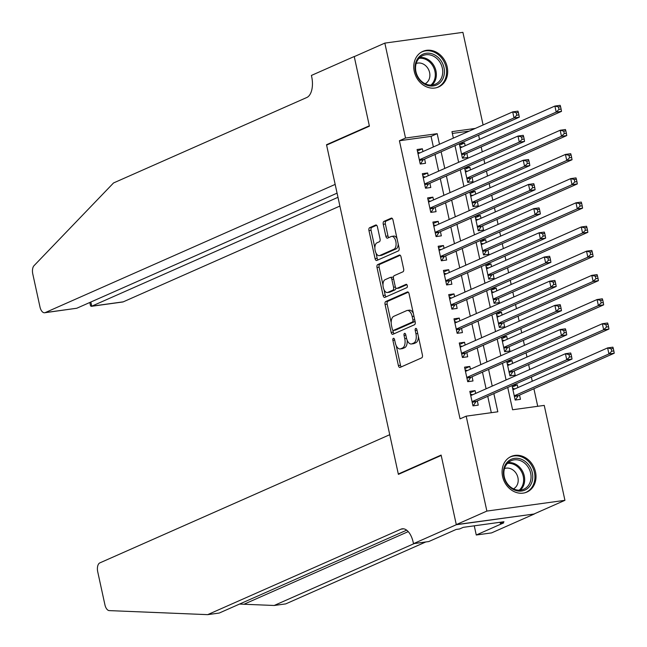 <?xml version="1.0" encoding="UTF-8"?>
<svg xmlns="http://www.w3.org/2000/svg" width="647" height="647" viewBox="0 0 647 647"><rect width="100%" height="100%" fill="white"/><g stroke="black" fill="none" stroke-linecap="round" stroke-linejoin="round"><path stroke-width="0.97" d="M393.368 338.308A1.715 0.89 -97.8 0 0 392.891 340.338L398.39 365.563A2.451 1.278 -97.8 0 0 399.919 367.456A2.451 1.278 -97.8 0 0 400.105 367.407L421.723 357.848A2.451 1.278 -97.8 0 0 422.402 354.944L416.903 329.719A1.715 0.89 -97.8 0 0 415.827 328.393A1.715 0.89 -97.8 0 0 415.697 328.433A1.715 0.89 -97.8 0 0 415.22 330.463L415.932 333.731A7.837 4.084 -97.8 0 1 413.748 343.023L411.945 343.824A7.837 4.084 -97.8 0 1 411.363 343.986A7.837 4.084 -97.8 0 1 406.445 337.92L405.734 334.661A1.715 0.89 -97.8 0 0 404.658 333.334A1.715 0.89 -97.8 0 0 404.537 333.367A1.715 0.89 -97.8 0 0 404.051 335.405L404.763 338.664A7.837 4.084 -97.8 0 1 402.58 347.965L400.776 348.757A7.837 4.084 -97.8 0 1 400.194 348.927A7.837 4.084 -97.8 0 1 395.277 342.861L394.565 339.594A1.715 0.89 -97.8 0 0 393.497 338.268A1.715 0.89 -97.8 0 0 393.368 338.308M447.182 66.9A19.467 16.434 -113.9 0 1 438.593 86.973A19.467 16.434 -113.9 0 1 414.266 71.437A19.467 16.434 -113.9 0 1 422.855 51.372A19.467 16.434 -113.9 0 1 447.182 66.9M535.506 471.995A19.467 16.434 -113.9 0 1 526.917 492.06A19.467 16.434 -113.9 0 1 502.59 476.532A19.467 16.434 -113.9 0 1 511.179 456.458A19.467 16.434 -113.9 0 1 535.506 471.995M377.427 226.862A2.451 1.278 -97.8 0 0 375.891 224.97A2.451 1.278 -97.8 0 0 375.713 225.019L369.647 227.704A2.451 1.278 -97.8 0 0 368.96 230.607L375.066 258.622A2.451 1.278 -97.8 0 0 376.603 260.515A2.451 1.278 -97.8 0 0 376.789 260.466L398.398 250.907A2.451 1.278 -97.8 0 0 399.086 248.003L392.98 219.988A2.451 1.278 -97.8 0 0 391.443 218.096A2.451 1.278 -97.8 0 0 391.257 218.144L383.938 221.387A2.451 1.278 -97.8 0 0 383.25 224.291L385.863 236.276A2.451 1.278 -97.8 0 0 387.399 238.177A2.451 1.278 -97.8 0 0 387.585 238.12L391.217 236.519A6.551 3.413 -97.8 0 1 391.71 236.373A6.551 3.413 -97.8 0 1 395.907 241.921A6.551 3.413 -97.8 0 1 393.983 249.216L379.757 255.508A6.551 3.413 -97.8 0 1 379.263 255.646A6.551 3.413 -97.8 0 1 375.066 250.106A6.551 3.413 -97.8 0 1 376.983 242.803L379.36 241.76A2.451 1.278 -97.8 0 0 380.04 238.856L377.427 226.862M456.313 524.725L441.205 455.439L398.39 474.372L389.745 434.703L99.808 562.906A7.489 3.898 -97.8 0 0 97.721 571.778L104.919 604.791A7.489 3.898 -97.8 0 0 109.246 610.606L207.663 614.65L400.954 529.181A17.469 9.098 82.2 0 1 402.256 528.809A17.469 9.098 82.2 0 1 413.207 542.332L413.498 543.658L456.313 524.725L534.382 513.969L456.289 524.604L441.125 455.076L398.309 474.008L326.598 145.098L369.413 126.165L354.257 56.629L384.836 43.106L462.904 32.35L483.099 124.968M456.289 524.604L486.876 511.081L466.18 416.158L497.826 411.791L493.855 393.602M433.369 146.95L431.064 136.38L399.417 140.739L460.057 418.86L466.18 416.158M399.417 140.739L405.532 138.037L384.836 43.106M385.741 301.534A2.451 1.278 -97.8 0 0 385.062 304.438L391.168 332.445A2.451 1.278 -97.8 0 0 392.705 334.345A2.451 1.278 -97.8 0 0 392.883 334.289L414.501 324.737A2.451 1.278 -97.8 0 0 415.18 321.826L409.074 293.819A2.451 1.278 -97.8 0 0 407.537 291.918A2.451 1.278 -97.8 0 0 407.359 291.975L385.741 301.534L387.852 301.243A2.451 1.278 -97.8 0 0 387.165 304.147L391.184 322.57M383.121 295.533L377.007 267.518A2.451 1.278 -97.8 0 1 377.694 264.615L399.304 255.064A2.451 1.278 -97.8 0 1 399.49 255.007A2.451 1.278 -97.8 0 1 401.027 256.899L403.639 268.893A2.451 1.278 -97.8 0 1 402.96 271.797L394.193 275.671A2.451 1.278 -97.8 0 0 393.505 278.574L395.244 286.532A2.451 1.278 -97.8 0 0 396.781 288.425A2.451 1.278 -97.8 0 0 396.959 288.376L406.09 284.34A1.715 0.89 -97.8 0 1 406.211 284.3A1.715 0.89 -97.8 0 1 407.311 285.748A1.715 0.89 -97.8 0 1 406.809 287.664L384.836 297.377A2.451 1.278 -97.8 0 1 384.65 297.426A2.451 1.278 -97.8 0 1 383.121 295.533L385.224 295.242L384.035 289.775M465.161 145.737L464.562 142.971L459.605 145.163M459.289 143.731L462.451 158.208L467.724 157.48L466.802 153.25M470.434 169.926L469.835 167.152L464.878 169.344M464.562 167.913L467.724 182.389L472.997 181.67L472.075 177.432M475.707 194.108L475.108 191.342L470.151 193.534M469.835 192.094L472.997 206.579L478.27 205.851L477.349 201.621M480.98 218.29L480.381 215.524L475.424 217.715M475.108 216.284L478.27 230.761L483.544 230.033L482.622 225.803M486.253 242.479L485.654 239.705L480.697 241.897M480.381 240.466L483.544 254.95L488.817 254.222L487.895 249.985M491.526 266.661L490.927 263.895L485.97 266.087M485.654 264.647L488.817 279.132L494.09 278.404L493.168 274.174M496.799 290.843L496.2 288.077L491.243 290.268M490.927 288.837L494.09 303.314L499.363 302.586L498.441 298.356M502.072 315.032L501.474 312.266L496.516 314.45M496.2 313.019L499.363 327.503L504.636 326.775L503.714 322.538M507.345 339.214L506.747 336.448L501.789 338.64M501.474 337.208L504.636 351.685L509.909 350.957L508.987 346.727M512.618 363.404L512.02 360.63L507.062 362.821M506.747 361.39L509.909 375.867L515.182 375.147L514.26 370.909M475.699 393.4L475.092 390.634L469.819 391.362L472.981 405.871L478.254 405.143L477.332 400.914M470.426 369.219L469.819 366.445L464.546 367.173L467.708 381.69L472.981 380.962L472.059 376.724M465.153 345.029L464.546 342.263L459.273 342.991L462.435 357.5L467.708 356.772L466.786 352.542M459.88 320.847L459.273 318.081L454 318.809L457.162 333.318L462.435 332.59L461.513 328.361M454.606 296.666L454 293.892L448.727 294.62L451.889 309.129L457.162 308.409L456.24 304.171M449.333 272.476L448.727 269.71L443.454 270.438L446.616 284.947L451.889 284.219L450.967 279.989M444.06 248.294L443.454 245.528L438.181 246.248L441.343 260.765L446.616 260.037L445.694 255.8M438.787 224.105L438.181 221.339L432.908 222.067L436.07 236.576L441.343 235.848L440.421 231.618M433.514 199.923L432.908 197.157L427.635 197.885L430.797 212.394L436.07 211.666L435.148 207.436M428.241 175.741L427.635 172.967L422.362 173.695L425.524 188.212L430.797 187.484L429.875 183.247M491.316 412.689L487.741 396.312M486.099 388.798L482.468 372.122M480.826 364.617L477.195 347.94M475.553 340.427L471.922 323.759M470.28 316.246L466.649 299.569M465.007 292.064L461.376 275.387M459.734 267.874L456.103 251.206M454.461 243.693L450.83 227.016M449.188 219.511L445.557 202.834M443.915 195.321L440.283 178.645M438.642 171.14L435.01 154.463M422.968 151.552L422.362 148.786L417.089 149.514L420.251 164.023L425.524 163.295L424.602 159.065M537.73 406.292L533.904 388.742M532.263 381.229L531.349 377.031M529.707 369.518L528.631 364.56M526.99 357.047L526.076 352.841M524.434 345.336L523.358 340.371M521.717 332.865L520.803 328.66M519.161 321.147L518.085 316.189M516.443 308.676L515.53 304.478M513.888 296.965L512.812 291.999M511.17 284.494L510.257 280.288M508.615 272.783L507.539 267.818M505.897 260.304L504.983 256.107M503.342 248.594L502.266 243.636M500.624 236.123L499.71 231.917M498.069 224.412L496.993 219.446M495.351 211.941L494.437 207.736M492.796 200.222L491.72 195.265M490.078 187.751L489.164 183.554M487.523 176.041L486.447 171.083M484.805 163.57L483.891 159.364M482.25 151.859L481.174 146.893M479.532 139.388L478.618 135.183M469.172 131.123L452.342 133.444M512.02 385.572L515.182 400.056L520.455 399.328L519.533 395.099M517.891 387.585L517.293 384.819L512.125 385.531M512.02 360.63L506.852 361.341M506.747 336.448L501.579 337.16M501.474 312.266L496.306 312.978M496.2 288.077L491.033 288.788M490.927 263.895L485.76 264.607M485.654 239.705L480.486 240.425M480.381 215.524L475.213 216.235M475.108 191.342L469.94 192.054M469.835 167.152L464.667 167.864M464.562 142.971L459.394 143.683M398.309 474.008L399.62 473.822M534.349 513.847L564.936 500.325L486.876 511.081M507.733 387.472L512.594 409.761L544.24 405.394L564.936 500.325M475.286 128.421L451.954 131.64L453.361 138.11M455.003 145.624L458.634 162.3M460.276 169.805L463.907 186.482M465.549 193.995L469.18 210.671M470.822 218.176L474.453 234.853M476.095 242.366L479.726 259.035M481.368 266.548L484.999 283.224M486.641 290.729L490.272 307.406M491.914 314.919L495.545 331.587M497.187 339.101L500.818 355.777M502.46 363.282L506.091 379.959M439.491 144.249L437.186 133.67L405.532 138.037M492.221 386.097L488.582 369.421M486.948 361.908L483.309 345.239M481.675 337.726L478.036 321.049M476.402 313.544L472.763 296.868M471.129 289.355L467.49 272.686M465.856 265.173L462.217 248.497M460.583 240.991L456.944 224.315M455.31 216.802L451.671 200.125M450.037 192.62L446.398 175.944M444.764 168.43L441.125 151.762M431.064 136.38L437.186 133.67M517.293 384.819L512.335 387.011M475.092 390.634L470.134 392.826M469.819 366.445L464.861 368.636M464.546 342.263L459.588 344.455M459.273 318.081L454.315 320.273M454 293.892L449.042 296.083M448.727 269.71L443.769 271.902M443.454 245.528L438.496 247.72M438.181 221.339L433.223 223.53M432.908 197.157L427.95 199.349M427.635 172.967L422.677 175.159M422.362 148.786L417.404 150.977M400.194 348.927L402.305 348.636A7.837 4.084 -97.8 0 0 402.887 348.466L400.776 348.757M407.157 340.217A7.837 4.084 -97.8 0 1 404.69 347.674L402.887 348.466M411.363 343.986L413.473 343.694A7.837 4.084 -97.8 0 0 414.056 343.533L411.945 343.824M418.383 336.521A7.837 4.084 -97.8 0 1 415.859 342.732L414.056 343.533M396.223 345.676L400.493 365.272A2.451 1.278 -97.8 0 0 401.294 366.881M408.273 292.209L387.852 301.243M392.858 330.237L393.279 332.154A2.451 1.278 -97.8 0 0 394.08 333.763M392.276 329.097A1.715 0.89 -97.8 0 0 393.352 330.423A1.715 0.89 -97.8 0 0 393.481 330.382L412.454 321.996A1.715 0.89 -97.8 0 0 412.932 319.958L412.179 316.52A7.837 4.084 -97.8 0 0 407.27 310.455A7.837 4.084 -97.8 0 0 406.68 310.625L393.716 316.359A7.837 4.084 -97.8 0 0 391.524 325.651L392.276 329.097M395.333 330.132A1.715 0.89 -97.8 0 0 395.463 330.132A1.715 0.89 -97.8 0 0 395.592 330.091L393.481 330.382M415.018 321.074A1.715 0.89 -97.8 0 1 414.565 321.705L395.592 330.091M413.344 313.415A7.837 4.084 -97.8 0 0 409.381 310.164L407.27 310.455M382.984 284.947L379.118 267.235L377.007 267.518M400.226 255.298L379.805 264.324A2.451 1.278 -97.8 0 0 379.118 267.235M398.698 288.133A2.451 1.278 -97.8 0 0 398.884 288.133A2.451 1.278 -97.8 0 0 399.07 288.085L406.858 284.64M385.094 279.69A6.551 3.413 -97.8 0 0 383.178 286.993A6.551 3.413 -97.8 0 0 387.375 292.533A6.551 3.413 -97.8 0 0 387.86 292.395L392.875 290.18A2.451 1.278 -97.8 0 0 393.562 287.276L391.823 279.318A2.451 1.278 -97.8 0 0 390.295 277.426A2.451 1.278 -97.8 0 0 390.109 277.474L385.094 279.69M387.375 292.533L389.486 292.242A6.551 3.413 -97.8 0 0 389.971 292.104L387.86 292.395M395.778 287.826A2.451 1.278 -97.8 0 1 394.985 289.888L389.971 292.104M393.4 277.733A2.451 1.278 -97.8 0 0 392.397 277.134A2.451 1.278 -97.8 0 0 392.219 277.183L390.481 277.426M385.224 295.242A2.451 1.278 -97.8 0 0 386.033 296.852M379.263 255.646L381.374 255.355A6.551 3.413 -97.8 0 0 381.867 255.217L379.757 255.508M398.204 243.968A6.551 3.413 -97.8 0 1 396.093 248.925L381.867 255.217M397.04 238.606A6.551 3.413 -97.8 0 0 393.813 236.082L391.71 236.373M392.179 218.387L386.041 221.096A2.451 1.278 -97.8 0 0 385.361 223.999L387.974 235.985A2.451 1.278 -97.8 0 0 388.774 237.595M376.044 253.131L377.177 258.331A2.451 1.278 -97.8 0 0 377.977 259.932M376.627 225.261L371.758 227.412A2.451 1.278 -97.8 0 0 371.071 230.316L374.872 247.761M514.834 388.936L512.61 388.265M515.384 400.024L518.134 395.907A2.499 1.302 82.2 0 1 518.554 395.527L614.221 353.23L608.94 353.958L607.622 347.908L512.942 389.777M514.26 395.818L608.94 353.958L611.722 351.224L613.833 350.933L613.307 348.515L611.197 348.798L611.722 351.224M611.197 348.798L607.622 347.908L612.903 347.18L613.307 348.515M613.833 350.933L614.221 353.23M472.124 401.924L476.354 401.342L572.021 359.045L566.748 359.772L472.059 401.641M569.522 357.039L566.748 359.772L565.429 353.723L570.703 352.995L571.107 354.33L568.996 354.621L569.522 357.039L571.633 356.748L571.107 354.33M470.741 395.592L565.429 353.723L568.996 354.621M476.354 401.342A2.499 1.302 -97.8 0 0 475.933 401.722L473.183 405.839M470.409 394.08L472.642 394.751M572.021 359.045L571.633 356.748M528.623 464.829A16.846 14.218 -113.9 0 1 528.275 487.854A16.846 14.218 -113.9 0 1 507.515 484.554A16.846 14.218 -113.9 0 1 507.871 461.537A16.846 14.218 -113.9 0 1 528.623 464.829M507.685 484.093A15.593 13.166 66.1 0 0 523.763 489.229A15.593 13.166 66.1 0 0 527.232 465.832A15.593 13.166 66.1 0 0 511.154 460.704A15.593 13.166 66.1 0 0 507.685 484.093M513.475 488.849A11.104 9.373 66.1 0 0 515.489 472.415A11.104 9.373 66.1 0 0 504.506 468.565M524.887 492.779A19.337 16.321 66.1 0 0 525.89 492.383A19.337 16.321 66.1 0 0 530.192 463.373A19.337 16.321 66.1 0 0 510.248 457.008A19.337 16.321 66.1 0 0 509.286 457.486M440.3 59.742A16.846 14.218 -113.9 0 1 439.952 82.759A16.846 14.218 -113.9 0 1 419.191 79.468A16.846 14.218 -113.9 0 1 419.547 56.443A16.846 14.218 -113.9 0 1 440.3 59.742M419.361 79.007A15.593 13.166 66.1 0 0 435.439 84.134A15.593 13.166 66.1 0 0 438.909 60.745A15.593 13.166 66.1 0 0 422.831 55.61A15.593 13.166 66.1 0 0 419.361 79.007M425.152 83.754A11.104 9.373 66.1 0 0 427.166 67.32A11.104 9.373 66.1 0 0 416.183 63.479M436.563 87.685A19.337 16.321 66.1 0 0 437.566 87.288A19.337 16.321 66.1 0 0 441.861 58.279A19.337 16.321 66.1 0 0 421.925 51.914A19.337 16.321 66.1 0 0 420.962 52.391M239.544 604.072L274.174 605.479L414.226 543.561M274.174 605.479L285.731 603.894L425.783 541.968M207.663 614.65L219.212 613.057L406.664 530.176M413.498 543.658L428.791 541.547L456.2 529.432L459.572 528.971L463.244 527.345L503.964 521.733L500.293 523.358L503.665 522.889L476.265 535.004L491.558 532.902L534.382 513.969M474.267 525.825L476.265 535.004M500.058 522.275L500.293 523.358M354.661 56.451L354.224 56.515L369.332 125.801L326.517 144.734L335.162 184.395L45.233 312.59L76.775 308.247L337.071 193.154M76.775 308.247L44.667 312.752A7.489 3.898 -97.8 0 1 39.977 306.961L32.779 273.948A7.489 3.898 -97.8 0 1 34.04 265.666L113.54 182.955L306.832 97.487A17.469 9.098 -97.8 0 0 311.7 76.775L311.409 75.44L354.224 56.515M327.827 144.556L326.517 144.734M337.985 197.311L91.753 306.185L123.294 301.834A7.489 3.898 82.2 0 1 122.736 301.995L91.259 306.33L91.753 306.185L90.847 302.02M339.893 206.061L123.294 301.834M44.667 312.752A7.489 3.898 -97.8 0 0 45.233 312.59M89.804 302.481L90.531 305.821L91.259 306.33M509.561 364.754L507.337 364.083M510.111 375.842L512.861 371.718A2.499 1.302 82.2 0 1 513.281 371.346L608.948 329.04L603.667 329.768L602.349 323.726L507.669 365.595M508.987 371.637L603.667 329.768L606.449 327.034L608.56 326.743L608.034 324.325L605.924 324.616L606.449 327.034M605.924 324.616L602.349 323.726L607.63 322.999L608.034 324.325M608.56 326.743L608.948 329.04M504.288 340.565L502.064 339.893M504.838 351.661L507.588 347.536A2.499 1.302 82.2 0 1 508.008 347.156L603.675 304.858L598.394 305.586L597.076 299.537L502.396 341.406M503.714 347.455L598.394 305.586L601.176 302.853L603.287 302.561L602.761 300.143L600.651 300.434L601.176 302.853M600.651 300.434L597.076 299.537L602.357 298.809L602.761 300.143M603.287 302.561L603.675 304.858M499.015 316.383L496.791 315.712M499.565 327.471L502.315 323.354A2.499 1.302 82.2 0 1 502.735 322.974L598.402 280.677L593.121 281.405L591.803 275.355L497.122 317.224M498.441 323.265L593.121 281.405L595.903 278.663L598.014 278.372L597.488 275.954L595.377 276.245L595.903 278.663M595.377 276.245L591.803 275.355L597.084 274.627L597.488 275.954M598.014 278.372L598.402 280.677M493.742 292.201L491.518 291.53M494.292 303.289L497.042 299.165A2.499 1.302 82.2 0 1 497.462 298.793L593.129 256.487L587.848 257.215L586.53 251.173L491.849 293.034M493.168 299.084L587.848 257.215L590.63 254.481L592.741 254.19L592.215 251.772L590.104 252.063L590.63 254.481M590.104 252.063L586.53 251.173L591.811 250.446L592.215 251.772M592.741 254.19L593.129 256.487M466.851 377.743L471.081 377.161L566.748 334.863L561.475 335.583L466.786 377.452M564.249 332.849L561.475 335.583L560.156 329.541L565.429 328.813L565.834 330.14L563.723 330.431L564.249 332.849L566.36 332.558L565.834 330.14M465.468 371.41L560.156 329.541L563.723 330.431M471.081 377.161A2.499 1.302 -97.8 0 0 470.66 377.533L467.91 381.657M465.136 369.898L467.369 370.569M566.748 334.863L566.36 332.558M461.578 353.561L465.808 352.971L561.475 310.673L556.202 311.401L461.513 353.27M558.976 308.668L556.202 311.401L554.883 305.36L560.156 304.632L560.561 305.958L558.45 306.249L558.976 308.668L561.086 308.376L560.561 305.958M460.195 347.221L554.883 305.36L558.45 306.249M465.808 352.971A2.499 1.302 -97.8 0 0 465.387 353.351L462.637 357.476M459.863 345.708L462.095 346.38M561.475 310.673L561.086 308.376M456.305 329.372L460.535 328.789L556.202 286.492L550.929 287.219L456.24 329.08M553.703 284.486L550.929 287.219L549.61 281.17L554.883 280.442L555.288 281.777L553.177 282.06L553.703 284.486L555.813 284.195L555.288 281.777M454.922 323.039L549.61 281.17L553.177 282.06M460.535 328.789A2.499 1.302 -97.8 0 0 460.114 329.169L457.364 333.286M454.59 321.527L456.822 322.198M556.202 286.492L555.813 284.195M451.032 305.19L455.262 304.608L550.929 262.302L545.656 263.03L450.967 304.899M548.43 260.296L545.656 263.03L544.337 256.988L549.61 256.261L550.015 257.587L547.904 257.878L548.43 260.296L550.54 260.005L550.015 257.587M449.649 298.857L544.337 256.988L547.904 257.878M455.262 304.608A2.499 1.302 -97.8 0 0 454.841 304.98L452.091 309.104M449.317 297.345L451.549 298.016M550.929 262.302L550.54 260.005M488.469 268.012L486.245 267.34M489.019 279.1L491.769 274.983A2.499 1.302 82.2 0 1 492.189 274.603L587.856 232.305L582.575 233.033L581.257 226.984L486.576 268.853M487.895 274.902L582.575 233.033L585.357 230.3L587.468 230.008L586.942 227.59L584.831 227.881L585.357 230.3M584.831 227.881L581.257 226.984L586.538 226.256L586.942 227.59M587.468 230.008L587.856 232.305M445.759 281.008L449.988 280.418L545.656 238.12L540.382 238.848L445.694 280.717M543.157 236.115L540.382 238.848L539.064 232.799L544.337 232.079L544.742 233.405L542.631 233.696L543.157 236.115L545.267 235.823L544.742 233.405M444.376 274.668L539.064 232.799L542.631 233.696M449.988 280.418A2.499 1.302 -97.8 0 0 449.568 280.798L446.818 284.923M444.044 273.155L446.276 273.827M545.656 238.12L545.267 235.823M483.196 243.83L480.972 243.159M483.746 254.918L486.495 250.793A2.499 1.302 82.2 0 1 486.916 250.421L582.583 208.124L577.302 208.844L575.984 202.802L481.303 244.671M482.622 250.712L577.302 208.844L580.084 206.11L582.195 205.819L581.669 203.401L579.558 203.692L580.084 206.11M579.558 203.692L575.984 202.802L581.265 202.074L581.669 203.401M582.195 205.819L582.583 208.124M440.486 256.819L444.715 256.236L540.382 213.939L535.109 214.667L440.421 256.527M537.883 211.925L535.109 214.667L533.791 208.617L539.064 207.889L539.469 209.216L537.358 209.507L537.883 211.925L539.994 211.634L539.469 209.216M439.103 250.486L533.791 208.617L537.358 209.507M444.715 256.236A2.499 1.302 -97.8 0 0 444.295 256.616L441.545 260.733M438.771 248.974L441.003 249.645M540.382 213.939L539.994 211.634M477.923 219.64L475.699 218.969M478.473 230.736L481.222 226.612A2.499 1.302 82.2 0 1 481.643 226.232L577.31 183.934L572.029 184.662L570.711 178.621L476.03 220.481M477.349 226.531L572.029 184.662L574.811 181.928L576.922 181.637L576.396 179.219L574.285 179.51L574.811 181.928M574.285 179.51L570.711 178.621L575.992 177.893L576.396 179.219M576.922 181.637L577.31 183.934M435.213 232.637L439.442 232.055L535.109 189.749L529.836 190.477L435.148 232.346M532.61 187.743L529.836 190.477L528.518 184.435L533.791 183.708L534.196 185.034L532.085 185.325L532.61 187.743L534.721 187.452L534.196 185.034M433.83 226.296L528.518 184.435L532.085 185.325M439.442 232.055A2.499 1.302 -97.8 0 0 439.022 232.427L436.272 236.551M433.498 224.792L435.73 225.463M535.109 189.749L534.721 187.452M472.65 195.459L470.426 194.787M473.2 206.547L475.949 202.43A2.499 1.302 82.2 0 1 476.37 202.05L572.037 159.752L566.756 160.48L565.438 154.431L470.757 196.3M472.075 202.349L566.756 160.48L569.538 157.747L571.649 157.456L571.123 155.037L569.012 155.329L569.538 157.747M569.012 155.329L565.438 154.431L570.719 153.703L571.123 155.037M571.649 157.456L572.037 159.752M429.94 208.447L434.169 207.865L529.836 165.567L524.563 166.295L429.875 208.164M527.337 163.562L524.563 166.295L523.245 160.246L528.518 159.518L528.923 160.852L526.812 161.143L527.337 163.562L529.448 163.27L528.923 160.852M428.557 202.115L523.245 160.246L526.812 161.143M434.169 207.865A2.499 1.302 -97.8 0 0 433.749 208.245L430.999 212.37M428.225 200.602L430.457 201.274M529.836 165.567L529.448 163.27M467.377 171.277L465.153 170.606M467.927 182.365L470.676 178.24A2.499 1.302 82.2 0 1 471.097 177.868L566.764 135.563L561.483 136.291L560.165 130.249L465.484 172.118M466.802 178.16L561.483 136.291L564.265 133.557L566.376 133.266L565.85 130.848L563.739 131.139L564.265 133.557M563.739 131.139L560.165 130.249L565.446 129.521L565.85 130.848M566.376 133.266L566.764 135.563M424.667 184.266L428.896 183.683L524.563 141.386L519.29 142.114L424.602 183.974M522.064 139.372L519.29 142.114L517.972 136.064L523.245 135.336L523.649 136.663L521.539 136.954L522.064 139.372L524.175 139.081L523.649 136.663M423.284 177.933L517.972 136.064L521.539 136.954M428.896 183.683A2.499 1.302 -97.8 0 0 428.476 184.055L425.726 188.18M422.952 176.421L425.184 177.092M524.563 141.386L524.175 139.081M462.104 147.087L459.88 146.416M462.654 158.183L465.403 154.059A2.499 1.302 82.2 0 1 465.824 153.679L561.491 111.381L556.21 112.109L554.891 106.059L460.211 147.928M461.529 153.978L556.21 112.109L558.992 109.375L561.103 109.084L560.577 106.666L558.466 106.957L558.992 109.375M558.466 106.957L554.891 106.059L560.173 105.34L560.577 106.666M561.103 109.084L561.491 111.381M419.393 160.084L423.623 159.502L519.29 117.196L514.017 117.924L419.329 159.793M516.791 115.19L514.017 117.924L512.699 111.882L517.972 111.155L518.376 112.481L516.266 112.772L516.791 115.19L518.902 114.899L518.376 112.481M418.011 153.743L512.699 111.882L516.266 112.772M423.623 159.502A2.499 1.302 -97.8 0 0 423.203 159.874L420.453 163.998M417.679 152.231L419.911 152.902M519.29 117.196L518.902 114.899M394.678 340.096L392.891 340.338M417.008 330.221L415.22 330.463M405.847 335.154L404.051 335.405M404.69 347.674L402.58 347.965M406.567 338.421L404.763 338.664M415.859 342.732L413.748 343.023M417.719 333.48L415.932 333.731M400.493 365.272L398.39 365.563M393.279 332.154L391.168 332.445M387.165 304.147L385.062 304.438M414.565 321.705L412.454 321.996M414.719 319.715L412.932 319.958M413.975 316.27L412.179 316.52M379.805 264.324L377.694 264.615M399.07 288.085L396.959 288.376M394.985 289.888L392.875 290.18M395.382 287.025L393.562 287.276M393.619 279.075L391.823 279.318M396.093 248.925L393.983 249.216M387.974 235.985L385.863 236.276M385.361 223.999L383.25 224.291M386.041 221.096L383.938 221.387M377.177 258.331L375.066 258.622M371.071 230.316L368.96 230.607M371.758 227.412L369.647 227.704M518.134 395.907L514.389 396.425M518.554 395.527L514.316 396.11M472.189 402.24L475.933 401.722M508.194 462.621A15.593 13.166 -113.9 0 1 520.859 468.654A15.593 13.166 -113.9 0 1 520.358 490.127M519.217 490.191A15.083 12.73 66.1 0 0 519.929 469.221A15.083 12.73 66.1 0 0 507.377 463.422M419.863 57.526A15.593 13.166 -113.9 0 1 432.536 63.56A15.593 13.166 -113.9 0 1 432.026 85.04M430.894 85.097A15.083 12.73 66.1 0 0 431.606 64.126A15.083 12.73 66.1 0 0 419.054 58.327M244 604.241L408.233 531.624M403.615 528.817L400.954 529.181M512.861 371.718L509.116 372.235M513.281 371.346L509.043 371.928M507.588 347.536L503.843 348.054M508.008 347.156L503.77 347.738M502.315 323.354L498.57 323.864M502.735 322.974L498.497 323.557M497.042 299.165L493.297 299.682M497.462 298.793L493.224 299.375M466.916 378.05L470.66 377.533M461.643 353.869L465.387 353.351M456.37 329.687L460.114 329.169M451.096 305.497L454.841 304.98M491.769 274.983L488.024 275.501M492.189 274.603L487.951 275.185M445.823 281.316L449.568 280.798M486.495 250.793L482.751 251.311M486.916 250.421L482.678 251.004M440.55 257.126L444.295 256.616M481.222 226.612L477.478 227.129M481.643 226.232L477.405 226.822M435.277 232.944L439.022 232.427M475.949 202.43L472.205 202.948M476.37 202.05L472.132 202.632M430.004 208.763L433.749 208.245M470.676 178.24L466.932 178.758M471.097 177.868L466.859 178.451M424.731 184.573L428.476 184.055M465.403 154.059L461.659 154.576M465.824 153.679L461.586 154.269M419.458 160.391L423.203 159.874M395.463 330.132L393.352 330.423M398.884 288.133L396.781 288.425M392.397 277.134L390.295 277.426M510.248 457.008L509.529 457.324M525.89 492.383L525.17 492.699M421.925 51.914L421.205 52.237M437.566 87.288L436.846 87.604"/></g></svg>
